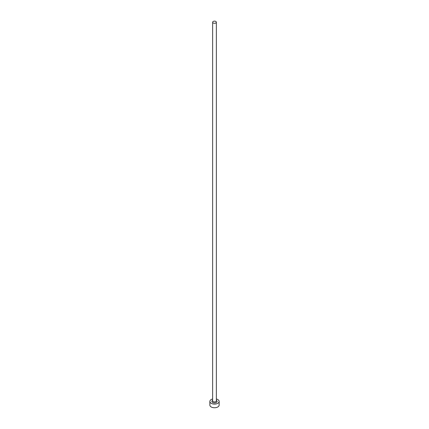 <?xml version="1.0" encoding="UTF-8"?>
<svg xmlns="http://www.w3.org/2000/svg" width="429" height="429" viewBox="0 0 429 429"><rect width="100%" height="100%" fill="white"/><g stroke="black" fill="none" stroke-linecap="round" stroke-linejoin="round"><path stroke-width="0.64" d="M213.186 22.968A1.855 1.073 0 0 0 215.213 23.198A1.855 1.073 0 0 0 216.355 22.206A1.855 1.073 0 0 0 215.814 21.45A1.855 1.073 0 0 0 213.787 21.219A1.855 1.073 0 0 0 212.645 22.206A1.855 1.073 0 0 0 213.186 22.968M212.645 398.975A4.644 2.681 0 0 0 209.856 401.431A4.644 2.681 0 0 0 211.218 403.33A4.644 2.681 0 0 0 216.275 403.909A4.644 2.681 0 0 0 219.144 401.431A4.644 2.681 0 0 0 217.782 399.538A4.644 2.681 0 0 0 216.355 398.975M209.856 401.431L209.856 405.073A4.644 2.681 0 0 0 211.218 406.971A4.644 2.681 0 0 0 216.275 407.55A4.644 2.681 0 0 0 219.144 405.073L219.144 401.431M216.355 400.38A2.601 1.501 180 0 1 216.329 402.499A2.601 1.501 180 0 1 212.661 402.493A2.601 1.501 180 0 1 212.645 400.38M212.645 22.206L212.645 400.825A1.855 1.073 0 0 0 213.186 401.582A1.855 1.073 0 0 0 215.213 401.817A1.855 1.073 0 0 0 216.355 400.825L216.355 22.206"/></g></svg>
